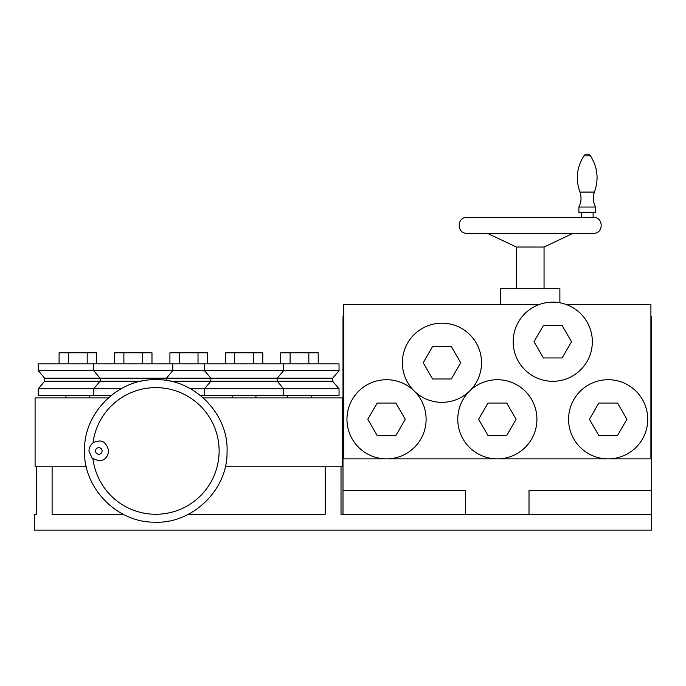 <?xml version="1.0" encoding="UTF-8"?>
<svg xmlns="http://www.w3.org/2000/svg" width="686" height="686" viewBox="0 0 686 686"><rect width="100%" height="100%" fill="white"/><g stroke="black" fill="none" stroke-linecap="round" stroke-linejoin="round"><path stroke-width="1.03" d="M536.546 413.804A39.574 39.574 0 0 1 536.924 419.292A39.574 39.574 0 0 0 477.559 385.018A39.574 39.574 0 0 0 477.559 453.566A39.574 39.574 0 0 0 536.924 419.292M516.086 419.292L506.722 435.516L487.978 435.516L478.614 419.292L487.978 403.059L506.722 403.059L516.086 419.292M200.578 395.548L339.038 395.548L339.038 388.816L190.639 388.816M283.635 363.88L283.635 370.612L277.281 378.183L277.281 381.236L332.684 381.236C332.153 381.365 332.153 380.353 332.684 378.183L210.842 378.183L204.479 370.612L38.262 370.612L38.262 363.88L339.038 363.88L339.038 370.612L204.479 370.612L204.479 363.88M207.386 363.88L207.386 352.801L169.914 352.801L169.914 363.88M179.278 363.88L179.278 352.801M198.022 363.88L198.022 352.801M287.588 395.548L287.588 397.914M318.201 363.88L318.201 352.801L280.728 352.801L280.728 363.88M290.101 363.88L290.101 352.801M308.837 363.88L308.837 352.801M647.361 413.804A39.574 39.574 0 0 1 647.738 419.292A39.574 39.574 0 0 0 588.374 385.018A39.574 39.574 0 0 0 588.374 453.566A39.574 39.574 0 0 0 647.738 419.292M626.901 419.292L617.537 435.516L598.801 435.516L589.428 419.292L598.801 403.059L617.537 403.059L626.901 419.292M65.959 395.548L65.959 397.914M120.959 388.816L38.262 388.816L38.262 395.548L111.021 395.548M96.572 363.88L96.572 352.801L59.099 352.801L59.099 363.88M68.463 363.88L68.463 352.801M87.199 363.88L87.199 352.801M203.365 397.914L342.211 397.914L342.211 466.78L225.257 466.78M86.342 466.78L35.089 466.78L35.089 397.914L108.234 397.914M151.983 363.88L151.983 352.801L114.502 352.801L114.502 363.88M262.798 363.88L262.798 352.801L225.317 352.801L225.317 363.88M123.874 363.88L123.874 352.801M142.611 363.88L142.611 352.801M253.426 363.88L253.426 352.801M234.689 363.88L234.689 352.801M93.665 363.88L93.665 370.612L100.019 378.183L44.616 378.183L44.616 381.236L38.262 388.816M141.127 381.236L100.019 381.236L93.665 388.816L93.665 395.548M283.635 395.548L283.635 388.816L277.281 381.236L210.842 381.236L204.479 388.816L204.479 395.548M255.929 395.548L255.929 397.914M36.281 466.78L36.281 514.277L34.3 514.277L34.3 530.107L651.7 530.107L651.7 514.277L341.019 514.277L341.019 466.78M325.19 466.78L325.19 514.277L188.436 514.277M123.171 514.277L52.11 514.277L52.11 466.78M500.514 304.515L500.514 288.686L559.879 288.686L559.879 302.792M516.344 288.686L516.344 247.037L544.049 247.037L573.059 233.283M516.344 247.037L487.334 233.283M593.519 233.283L466.874 233.283L593.519 233.283C603.731 233.763 603.731 216.956 593.519 217.436L466.874 217.436L593.519 217.436M587.19 212.3L595.499 212.3L595.499 207.043L578.881 207.043L578.881 212.3L587.19 212.3M578.881 207.043C581.291 202.207 581.659 197.216 579.97 192.071L594.41 192.071C592.721 197.216 593.081 202.207 595.499 207.043M587.19 155.894L590.492 155.894A3.962 3.962 0 0 0 583.889 155.894L587.19 155.894M651.7 514.277L651.7 316.392L650.911 316.392M343.789 316.392L343 316.392L343 514.277M98.81 447.649A3.301 3.301 0 0 0 95.954 452.597A3.301 3.301 0 0 0 101.665 452.597A3.301 3.301 0 0 0 98.81 447.649M92.987 458.951A63.326 63.326 0 0 0 159.812 514.148A63.326 63.326 0 0 0 219.126 450.951A63.326 63.326 0 0 0 155.799 387.624A63.326 63.326 0 0 0 92.987 442.95M465.691 514.277L465.691 490.524L343 490.524M651.7 490.524L529.009 490.524L529.009 514.277M566.259 304.515L650.911 304.515L650.911 458.865L343.789 458.865L343.789 304.515L539.256 304.515M562.126 357.946L543.389 357.946L534.017 341.722L543.389 325.49L562.126 325.49L571.498 341.722L562.126 357.946M432.574 346.533L451.311 346.533L460.683 362.765L451.311 378.989L432.574 378.989L423.202 362.765L432.574 346.533M592.335 341.722A39.574 39.574 0 0 0 532.971 307.448A39.574 39.574 0 0 0 532.971 375.997A39.574 39.574 0 0 0 592.335 341.722M481.521 362.765A39.574 39.574 0 0 0 422.156 328.491A39.574 39.574 0 0 0 422.156 397.04A39.574 39.574 0 0 0 481.521 362.765M425.732 413.804A39.574 39.574 0 0 1 426.109 419.292A39.574 39.574 0 0 0 366.744 385.018A39.574 39.574 0 0 0 366.744 453.566A39.574 39.574 0 0 0 426.109 419.292M405.272 419.292L395.899 435.516L377.163 435.516L367.799 419.292L377.163 403.059L395.899 403.059L405.272 419.292M44.616 381.236L100.019 381.236C100.559 379.092 100.559 378.072 100.019 378.183L210.842 378.183L210.842 381.236L170.471 381.236M332.684 381.236L339.038 388.816M332.684 378.183L339.038 370.612M311.341 395.548L311.341 397.914M89.712 395.548L89.712 397.914M44.616 378.183L38.262 370.612M172.821 363.88L172.821 370.612L166.458 378.183L166.021 380.447M232.185 395.548L232.185 397.914M544.049 288.686L544.049 247.037M466.874 217.436C456.662 216.956 456.662 233.763 466.874 233.283M581.256 212.3L581.256 217.436M593.124 212.3L593.124 217.436M594.41 192.071C598.955 179.38 597.652 167.315 590.492 155.894M579.97 192.071C575.417 179.38 576.729 167.315 583.889 155.894M98.81 441.055C103.526 440.506 106.827 443.808 108.705 450.951C107.805 457.262 104.512 460.563 98.81 460.846L92.13 458.248L88.914 450.951C89.506 444.94 92.799 441.647 98.81 441.055M155.799 379.71C118.404 378.569 83.855 412.612 84.575 449.836C82.689 487.009 116.148 522.123 153.561 522.157C191.72 524.584 227.829 490.078 227.032 452.074C229.021 414.104 194.018 378.483 155.799 379.71"/></g></svg>
